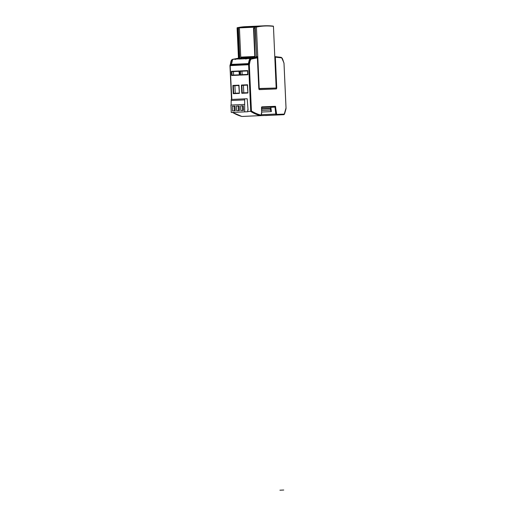 <?xml version="1.0" encoding="UTF-8"?>
<svg xmlns="http://www.w3.org/2000/svg" width="516" height="516" viewBox="0 0 516 516"><rect width="100%" height="100%" fill="white"/><g stroke="black" fill="none" stroke-linecap="round" stroke-linejoin="round"><path stroke-width="0.77" d="M247.764 111.624L251.318 111.14L249.215 64.745L248.77 64.739L249.331 64.797L250.176 60.52A5.412 1.812 -92.6 0 1 251.298 58.889L257.303 57.708L257.02 57.321L257.349 57.773M250.286 60.63A5.244 1.761 -92.6 0 1 251.369 59.043L257.374 57.869L258.768 88.146A1.509 0.51 87.4 0 0 259.342 89.629L276.273 88.946A1.509 0.51 87.4 0 0 276.279 88.946A1.509 0.51 87.4 0 0 276.711 87.423L275.357 57.147L281.446 57.824A5.244 1.761 -92.6 0 1 282.749 59.54L284.013 63.378L286.032 107.889A1.761 0.593 -92.6 0 1 285.916 109.082A69.376 23.272 -92.6 0 1 284.568 113.784A1.18 0.393 -92.6 0 1 284.31 114.101L276.679 114.41L275.441 106.322L261.76 106.87L261.657 112.243A2.922 0.98 -92.6 0 1 260.703 115.036A231.749 77.742 -92.6 0 1 251.434 111.004L251.318 111.14A231.916 77.793 -92.6 0 0 260.638 115.203L260.18 115.616L241.888 116.461A3.483 1.167 87.4 0 0 242.01 116.474A3.483 1.167 87.4 0 0 242.127 116.448M284.006 63.352L283.923 62.868M283.916 62.9L282.755 59.527M274.815 56.579L275.357 57.147M275.009 56.715L276.382 87.436A1.509 0.51 -92.6 0 1 275.976 88.958M231.503 99.453L229.968 65.661L248.796 64.681L249.602 60.275L250.176 60.52L249.26 64.184L248.841 64.081L249.331 64.797L251.434 111.004M239.379 75.149L239.185 70.969L231.426 71.324L231.613 75.504L239.379 75.149L238.992 71.331L231.884 71.653L232.045 75.136L239.147 74.807M239.953 70.937L240.14 75.11L247.899 74.756L247.712 70.576L239.953 70.937L240.411 71.26L240.572 74.743L247.674 74.414L247.519 70.937L240.411 71.26L247.519 70.944L247.712 70.576M239.385 93.402L239.011 85.166L232.89 85.443L233.264 93.686L239.385 93.402L238.811 85.521L233.348 85.772L233.69 93.319L239.16 93.067M247.912 93.009L247.538 84.772L241.417 85.05L241.791 93.293L247.912 93.009L247.338 85.127L241.875 85.379L242.217 92.925L247.686 92.674M248.841 64.081L248.609 64.745L230.188 65.616L231.723 99.44M247.454 58.65L250.666 58.282L247.667 58.295L243.249 58.753L250.808 58.514A5.805 1.948 -92.6 0 0 249.602 60.275L249.196 60.295L248.37 63.603L230.568 64.423L231.31 61.114L230.381 64.835L248.673 63.99L230.381 64.835L230.194 65.532L230.02 65.113L231.858 99.433M232.432 59.372L232.516 59.353A5.805 1.948 87.4 0 0 231.31 61.114L230.955 61.404A5.412 1.812 87.4 0 1 231.536 60.146L229.988 65.629M230.936 61.52L230.246 64.887L231.174 61.172A5.741 1.929 -92.6 0 1 231.794 59.824A5.741 1.929 -92.6 0 1 232.252 59.463M239.295 57.179L238.011 28.838L239.463 28.773L240.746 57.115L254.807 56.463L253.517 28.128L254.969 28.058L256.575 56.386L255.246 27.148L237.65 27.961L238.979 57.192L239.456 58.108L238.334 58.211M276.034 88.043L258.839 88.739L276.034 88.03M257.381 57.96L258.213 76.097M248.699 63.997L249.776 60.314A5.741 1.929 87.4 0 1 250.305 59.088A5.741 1.929 87.4 0 1 250.963 58.572L251.369 59.043M231.394 61.114A5.805 1.948 -92.6 0 1 232.6 59.353L242.139 58.676M238.527 58.173L232.6 59.353M239.437 58.095L257.284 57.321M241.927 58.74L234.728 59.14M235.399 59.508L234.935 59.063L235.793 59.192M244.262 58.798L238.876 59.05M257.607 57.257L259.226 88.5L258.755 87.797M257.394 58.05L257.723 58.037L259.071 87.784M257.723 58.037L257.613 57.308M250.402 58.527A5.805 1.948 87.4 0 0 249.196 60.295M231.432 64.384L232.697 59.334M246.7 58.837L245.313 58.947M238.592 58.173L238.269 58.224M239.185 70.969L238.992 71.331L233.445 71.589L231.426 71.324M231.613 75.504L232.045 75.136M233.6 75.065L233.445 71.589M240.14 75.11L240.572 74.743M247.899 74.756L247.674 74.414M242.127 74.672L241.972 71.202M239.011 85.166L238.811 85.521L234.909 85.708L232.89 85.443M233.264 93.686L233.69 93.319M235.251 93.241L234.909 85.708M247.538 84.772L247.338 85.127L243.429 85.314L241.417 85.05M241.791 93.293L242.217 92.925M243.778 92.854L243.429 85.314M246.138 116.287A5.805 1.948 -92.6 0 1 246.08 116.287L242.913 116.435L246.08 116.287A3.483 1.167 87.4 0 0 246.19 116.261M260.548 115.539A3.483 1.167 -92.6 0 1 260.303 115.636L241.888 116.461A232.31 77.929 87.4 0 1 232.606 112.43M270.384 110.018L270.835 107.102L271.358 111.598L270.384 110.018L261.618 110.424M261.664 112.043L271.358 111.598M270.835 107.102L261.541 107.444M270.887 108.257L261.567 108.683M270.32 108.624L261.58 109.031M237.65 27.961L237.083 27.948L238.457 58.179M255.246 27.148L256.123 26.851A464.619 155.858 -92.6 0 1 264.444 25.8L245.539 26.671A464.619 155.858 87.4 0 0 237.218 27.722L237.083 27.948M238.811 58.16L238.979 57.192M273.448 26.348L276.17 88.023L259.226 88.5L256.433 27.058A464.387 155.78 -92.6 0 1 273.448 26.348L273.448 26.348M258.761 87.984L259.096 88.713L275.841 88.036M256.575 56.386L257.065 57.282M256.259 56.399L256.413 57.315M240.907 58.031L240.785 57.115L254.807 56.463M254.969 57.392L254.846 56.463M239.727 58.095L238.398 28.825L238.011 28.838M238.398 28.825L239.463 28.773M255.239 57.386L253.911 28.109L253.517 28.128M253.911 28.109L254.969 28.064M254.949 57.399L240.791 58.05L254.949 57.379M248.073 109.985L247.183 98.743L244.649 98.846L244.694 111.862L247.77 111.74L247.693 109.998L248.073 109.985L247.693 109.998M231.11 105.045L231.207 99.465L244.649 98.846M247.77 111.74L231.252 112.482L230.916 105.058L244.358 104.438M231.252 100.51L244.7 99.891M231.252 112.482L244.694 111.862M232.497 110.914L232.284 106.27L235.019 106.148L235.225 110.785L232.497 110.914M239.379 110.598L236.65 110.721L236.438 106.083L239.172 105.954L239.379 110.598M240.804 110.534L240.591 105.89L243.326 105.767L243.533 110.405L240.804 110.534M234.283 110.83L234.077 106.199L232.284 106.27M234.077 106.199L235.019 106.154M238.437 110.637L238.231 106.006L236.438 106.083M238.231 106.006L239.172 105.967M242.591 110.45L242.385 105.819L240.591 105.89M242.385 105.819L243.326 105.774M279.911 490.2L283.742 490.026M238.353 115.307A232.239 77.903 -92.6 0 1 232.555 112.43M241.765 116.429L232.335 112.301M248.789 64.758L250.911 111.424A232.239 77.903 87.4 0 0 260.335 115.545A3.418 1.148 87.4 0 0 260.851 115.313L260.303 115.636A3.483 1.167 -92.6 0 1 260.18 115.616A232.31 77.929 -92.6 0 1 250.737 111.482L248.615 64.771M260.703 115.036L260.638 115.203A3.09 1.038 -92.6 0 0 261.109 114.997L260.851 115.313M286.006 107.889L284 63.378M281.446 57.824L281.375 57.663A5.412 1.812 -92.6 0 1 281.942 57.986A5.412 1.812 -92.6 0 1 282.723 59.43L282.749 59.54M275.286 56.986L281.375 57.663L275.009 56.676M276.382 87.436L276.711 87.423M275.009 56.631L281.652 57.689A5.741 1.929 87.4 0 0 281.059 57.347L275.009 56.631M256.981 57.392L250.963 58.572L256.82 57.334M276.679 114.41L276.176 114.997A1.161 0.387 -92.6 0 1 275.75 114.049L275.931 114.03A1.097 0.368 87.4 0 0 276.331 114.92L283.961 114.61A1.677 0.561 87.4 0 0 284.155 114.494L283.961 114.61A1.742 0.587 -92.6 0 1 283.813 114.687L257.729 115.778A1.097 0.368 -92.6 0 1 257.652 115.758M265.521 115.532L283.813 114.687L265.514 115.532M261.277 114.72L275.75 114.049L275.022 107.096L270.906 107.283M275.731 106.967L275.022 107.096L275.441 106.322M261.548 107.373L275.086 106.831L275.931 114.03L276.46 113.92M261.573 113.623A3.09 1.038 -92.6 0 1 261.109 114.997L261.657 112.249M261.657 112.243L261.528 107.631M261.528 107.644L261.541 107.315M283.961 114.61L284.258 114.268L276.621 114.578L275.383 106.489L261.593 107.167M284.568 113.784L284.542 113.907A1.348 0.451 -92.6 0 1 284.413 114.178A1.348 0.451 -92.6 0 1 284.258 114.268L284.31 114.101M285.916 109.082L285.896 109.199A69.537 23.323 -92.6 0 1 284.574 113.817M273.319 26.135L264.444 25.8A464.619 155.858 -92.6 0 1 273.293 26.135M255.517 26.909L237.508 27.735M256.297 56.399L256.723 56.379M257.033 56.599L256.387 56.625M239.424 57.405L238.779 57.437M254.936 56.696L240.875 57.341M238.908 57.199L239.334 57.179M259.425 88.7L259.096 88.713M283.916 62.836L281.652 57.689M230.013 65.151L229.968 65.687M238.502 58.179L232.484 59.359L231.536 60.146M286.032 107.889L284.155 114.494M237.192 27.722L245.539 26.671"/></g></svg>
